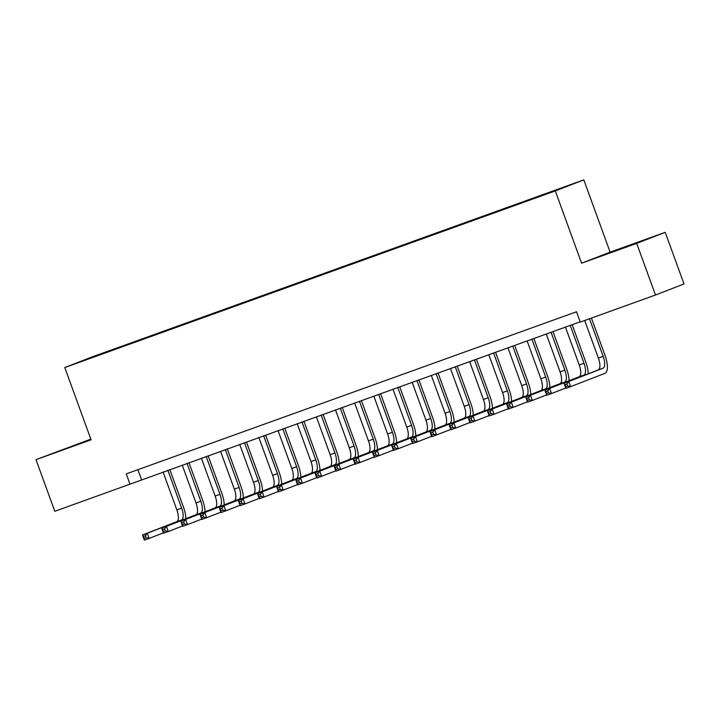 <?xml version="1.0" encoding="UTF-8"?>
<svg xmlns="http://www.w3.org/2000/svg" width="720" height="720" viewBox="0 0 720 720"><rect width="100%" height="100%" fill="white"/><g stroke="black" fill="none" stroke-linecap="round" stroke-linejoin="round"><path stroke-width="1.08" d="M82.035 361.278L91.107 357.912L82.035 361.278M90.828 439.119L36 459.657L54.792 511.29L580.167 321.804M583.812 179.865L93.303 356.472L64.782 367.542L555.291 190.935L583.812 179.865L610.119 252.153L581.598 263.214L636.687 243.378L665.208 232.317L610.119 252.153M665.208 232.317L684 283.95L655.479 295.011L636.687 243.378M655.479 295.011L580.275 322.092L576.513 311.769L126.243 473.886L129.996 484.209M548.856 193.059L535.842 197.838L548.892 193.158M102.024 354.051L567.747 185.886L119.034 347.292L113.634 349.866M101.925 353.934L80.847 361.521L92.565 356.976L113.643 349.389M36 459.657L91.089 439.821L64.782 367.542M581.598 263.214L555.291 190.935M137.907 469.683L141.561 479.727M119.241 347.85L119.034 347.292M634.626 243.486L603.252 255.141L634.752 243.828M90.9 439.317L52.389 453.483L90.981 439.542M584.703 320.499L598.383 358.083A10.989 4.131 -109.8 0 1 598.284 369.9L564.021 383.193L568.809 381.474L570.69 386.631L604.953 373.338A16.488 6.201 70.2 0 0 605.097 355.608L591.435 318.069M589.491 318.771L603.171 356.355A10.989 4.131 -109.8 0 1 603.072 368.181L568.809 381.474L566.937 383.931L565.02 384.615L565.767 386.685L567.684 385.992L566.937 383.931M567.684 385.992L570.69 386.631L565.902 388.359L564.021 383.193L565.02 384.615M565.902 388.359L565.767 386.685M588.231 373.806A16.488 6.201 70.2 0 0 585.936 362.511L572.175 324.684M570.231 325.386L584.01 363.258A10.989 4.131 -109.8 0 1 583.911 375.075L549.648 388.368L551.529 393.534L565.767 388.008M565.434 327.105L579.222 364.977A10.989 4.131 -109.8 0 1 579.123 376.803L544.86 390.096L549.648 388.368L547.776 390.825L545.859 391.518L546.606 393.579L548.523 392.895L547.776 390.825M548.523 392.895L551.529 393.534L546.741 395.262L544.86 390.096L545.859 391.518M546.741 395.262L546.606 393.579M569.07 380.7A16.488 6.201 70.2 0 0 566.775 369.405L553.014 331.587M551.07 332.28L564.849 370.152A10.989 4.131 -109.8 0 1 564.75 381.978L530.487 395.271L532.368 400.437L546.606 394.911M546.273 334.008L560.061 371.88A10.989 4.131 -109.8 0 1 559.962 383.697L525.699 396.999L530.487 395.271L528.615 397.728L526.698 398.412L527.445 400.482L529.362 399.789L528.615 397.728M529.362 399.789L532.368 400.437L527.58 402.156L525.699 396.999L526.698 398.412M527.58 402.156L527.445 400.482M549.909 387.603A16.488 6.201 70.2 0 0 547.614 376.308L533.853 338.481M531.909 339.183L545.688 377.055A10.989 4.131 -109.8 0 1 545.598 388.872L511.326 402.165L513.207 407.331L527.445 401.805M527.112 340.911L540.9 378.774A10.989 4.131 -109.8 0 1 540.801 390.6L506.538 403.893L511.326 402.165L509.454 404.622L507.537 405.315L508.284 407.376L510.201 406.692L509.454 404.622M510.201 406.692L513.207 407.331L508.419 409.059L506.538 403.893L507.537 405.315M508.419 409.059L508.284 407.376M530.748 394.497A16.488 6.201 70.2 0 0 528.453 383.202L514.692 345.384M512.748 346.077L526.527 383.949A10.989 4.131 -109.8 0 1 526.437 395.775L492.165 409.068L494.046 414.234L508.284 408.708M507.951 347.805L521.739 385.677A10.989 4.131 -109.8 0 1 521.64 397.494L487.377 410.796L492.165 409.068L490.293 411.525L488.376 412.209L489.123 414.279L491.04 413.586L490.293 411.525M491.04 413.586L494.046 414.234L489.258 415.953L487.377 410.796L488.376 412.209M489.258 415.953L489.123 414.279M511.587 401.4A16.488 6.201 70.2 0 0 509.292 390.105L495.531 352.278M493.587 352.98L507.366 390.852A10.989 4.131 -109.8 0 1 507.276 402.669L473.004 415.962L474.885 421.128L489.132 415.602M488.799 354.708L502.578 392.571A10.989 4.131 -109.8 0 1 502.479 404.397L468.216 417.69L473.004 415.962L471.132 418.419L469.215 419.112L469.962 421.173L471.879 420.489L471.132 418.419M471.879 420.489L474.885 421.128L470.097 422.856L468.216 417.69L469.215 419.112M470.097 422.856L469.962 421.173M492.426 408.294A16.488 6.201 70.2 0 0 490.131 396.999L476.37 359.181M474.426 359.874L488.205 397.746A10.989 4.131 -109.8 0 1 488.115 409.572L453.843 422.865L455.724 428.031L469.971 422.505M469.638 361.602L483.417 399.474A10.989 4.131 -109.8 0 1 483.318 411.291L449.055 424.593L453.843 422.865L451.971 425.322L450.054 426.006L450.801 428.076L452.718 427.383L451.971 425.322M452.718 427.383L455.724 428.031L450.936 429.75L449.055 424.593L450.054 426.006M450.936 429.75L450.801 428.076M473.265 415.197A16.488 6.201 70.2 0 0 470.979 403.902L457.209 366.075M455.265 366.777L469.044 404.649A10.989 4.131 -109.8 0 1 468.954 416.466L434.682 429.768L436.563 434.925L450.81 429.399M450.477 368.505L464.256 406.377A10.989 4.131 -109.8 0 1 464.157 418.194L429.894 431.487L434.682 429.768L432.81 432.216L430.893 432.909L431.649 434.97L433.557 434.286L432.81 432.216M433.557 434.286L436.563 434.925L431.775 436.653L429.894 431.487L430.893 432.909M431.775 436.653L431.649 434.97M454.104 422.091A16.488 6.201 70.2 0 0 451.818 410.796L438.048 372.978M436.104 373.68L449.883 411.543A10.989 4.131 -109.8 0 1 449.793 423.369L415.521 436.662L417.402 441.828L431.649 436.302M431.316 375.399L445.095 413.271A10.989 4.131 -109.8 0 1 445.005 425.097L410.733 438.39L415.521 436.662L413.649 439.119L411.732 439.812L412.488 441.873L414.396 441.18L413.649 439.119M414.396 441.18L417.402 441.828L412.614 443.547L410.733 438.39L411.732 439.812M412.614 443.547L412.488 441.873M434.943 428.994A16.488 6.201 70.2 0 0 432.657 417.699L418.887 379.872M416.943 380.574L430.722 418.446A10.989 4.131 -109.8 0 1 430.632 430.263L396.36 443.565L398.241 448.722L412.488 443.196M412.155 382.302L425.934 420.174A10.989 4.131 -109.8 0 1 425.844 431.991L391.572 445.284L396.36 443.565L394.488 446.013L392.571 446.706L393.327 448.776L395.244 448.083L394.488 446.013M395.244 448.083L398.241 448.722L393.453 450.45L391.572 445.284L392.571 446.706M393.453 450.45L393.327 448.776M415.782 435.888A16.488 6.201 70.2 0 0 413.496 424.593L399.726 386.775M397.782 387.477L411.57 425.34A10.989 4.131 -109.8 0 1 411.471 437.166L377.199 450.459L379.08 455.625L393.327 450.099M392.994 389.196L406.773 427.068A10.989 4.131 -109.8 0 1 406.683 438.894L372.411 452.187L377.199 450.459L375.327 452.916L373.41 453.609L374.166 455.67L376.083 454.977L375.327 452.916M376.083 454.977L379.08 455.625L374.292 457.344L372.411 452.187L373.41 453.609M374.292 457.344L374.166 455.67M396.621 442.791A16.488 6.201 70.2 0 0 394.335 431.496L380.565 393.669M378.621 394.371L392.409 432.243A10.989 4.131 -109.8 0 1 392.31 444.069L358.038 457.362L359.919 462.519L374.166 456.993M373.833 396.099L387.612 433.971A10.989 4.131 -109.8 0 1 387.522 445.788L353.25 459.081L358.038 457.362L356.166 459.81L354.249 460.503L355.005 462.573L356.922 461.88L356.166 459.81M356.922 461.88L359.919 462.519L355.131 464.247L353.25 459.081L354.249 460.503M355.131 464.247L355.005 462.573M377.469 449.694A16.488 6.201 70.2 0 0 375.174 438.39L361.404 400.572M359.46 401.274L373.248 439.146A10.989 4.131 -109.8 0 1 373.149 450.963L338.886 464.256L340.758 469.422L355.005 463.896M354.672 402.993L368.451 440.865A10.989 4.131 -109.8 0 1 368.361 452.691L334.089 465.984L338.886 464.256L337.005 466.713L335.088 467.406L335.844 469.467L337.761 468.774L337.005 466.713M337.761 468.774L340.758 469.422L335.97 471.15L334.089 465.984L335.088 467.406M335.97 471.15L335.844 469.467M358.308 456.588A16.488 6.201 70.2 0 0 356.013 445.293L342.243 407.466M340.299 408.168L354.087 446.04A10.989 4.131 -109.8 0 1 353.988 457.866L319.725 471.159L321.597 476.316L335.844 470.79M335.511 409.896L349.29 447.768A10.989 4.131 -109.8 0 1 349.2 459.585L314.928 472.878L319.725 471.159L317.844 473.616L315.927 474.3L316.683 476.37L318.6 475.677L317.844 473.616M318.6 475.677L321.597 476.316L316.809 478.044L314.928 472.878L315.927 474.3M316.809 478.044L316.683 476.37M339.147 463.491A16.488 6.201 70.2 0 0 336.852 452.196L323.082 414.369M321.138 415.071L334.926 452.943A10.989 4.131 -109.8 0 1 334.827 464.76L300.564 478.053L302.436 483.219L316.683 477.693M316.35 416.79L330.129 454.662A10.989 4.131 -109.8 0 1 330.039 466.488L295.767 479.781L300.564 478.053L298.683 480.51L296.766 481.203L297.522 483.264L299.439 482.58L298.683 480.51M299.439 482.58L302.436 483.219L297.648 484.947L295.767 479.781L296.766 481.203M297.648 484.947L297.522 483.264M319.986 470.385A16.488 6.201 70.2 0 0 317.691 459.09L303.921 421.263M301.977 421.965L315.765 459.837A10.989 4.131 -109.8 0 1 315.666 471.663L281.403 484.956L283.275 490.113L297.522 484.596M297.189 423.693L310.977 461.565A10.989 4.131 -109.8 0 1 310.878 473.382L276.606 486.675L281.403 484.956L279.522 487.413L277.605 488.097L278.361 490.167L280.278 489.474L279.522 487.413M280.278 489.474L283.275 490.113L278.487 491.841L276.606 486.675L277.605 488.097M278.487 491.841L278.361 490.167M300.825 477.288A16.488 6.201 70.2 0 0 298.53 465.993L284.76 428.166M282.816 428.868L296.604 466.74A10.989 4.131 -109.8 0 1 296.505 478.557L262.242 491.85L264.123 497.016L278.361 491.49M278.028 430.587L291.816 468.459A10.989 4.131 -109.8 0 1 291.717 480.285L257.445 493.578L262.242 491.85L260.361 494.307L258.444 495L259.2 497.061L261.117 496.377L260.361 494.307M261.117 496.377L264.123 497.016L259.326 498.744L257.445 493.578L258.444 495M259.326 498.744L259.2 497.061M281.664 484.182A16.488 6.201 70.2 0 0 279.369 472.887L265.599 435.069M263.655 435.762L277.443 473.634A10.989 4.131 -109.8 0 1 277.344 485.46L243.081 498.753L244.962 503.919L259.2 498.393M258.867 437.49L272.655 475.362A10.989 4.131 -109.8 0 1 272.556 487.179L238.293 500.472L243.081 498.753L241.2 501.21L239.283 501.894L240.039 503.964L241.956 503.271L241.2 501.21M241.956 503.271L244.962 503.919L240.165 505.638L238.293 500.472L239.283 501.894M240.165 505.638L240.039 503.964M262.503 491.085A16.488 6.201 70.2 0 0 260.208 479.79L246.438 441.963M244.494 442.665L258.282 480.537A10.989 4.131 -109.8 0 1 258.183 492.354L223.92 505.647L225.801 510.813L240.039 505.287M239.706 444.393L253.494 482.256A10.989 4.131 -109.8 0 1 253.395 494.082L219.132 507.375L223.92 505.647L222.039 508.104L220.131 508.797L220.878 510.858L222.795 510.174L222.039 508.104M222.795 510.174L225.801 510.813L221.004 512.541L219.132 507.375L220.131 508.797M221.004 512.541L220.878 510.858M243.342 497.979A16.488 6.201 70.2 0 0 241.047 486.684L227.277 448.866M225.333 449.559L239.121 487.431A10.989 4.131 -109.8 0 1 239.022 499.257L204.759 512.55L206.64 517.716L220.878 512.19M220.545 451.287L234.333 489.159A10.989 4.131 -109.8 0 1 234.234 500.976L199.971 514.278L204.759 512.55L202.878 515.007L200.97 515.691L201.717 517.761L203.634 517.068L202.878 515.007M203.634 517.068L206.64 517.716L201.843 519.435L199.971 514.278L200.97 515.691M201.843 519.435L201.717 517.761M224.181 504.882A16.488 6.201 70.2 0 0 221.886 493.587L208.125 455.76M206.172 456.462L219.96 494.334A10.989 4.131 -109.8 0 1 219.861 506.151L185.598 519.444L187.479 524.61L201.717 519.084M201.384 458.19L215.172 496.053A10.989 4.131 -109.8 0 1 215.073 507.879L180.81 521.172L185.598 519.444L183.726 521.901L181.809 522.594L182.556 524.655L184.473 523.971L183.726 521.901M184.473 523.971L187.479 524.61L182.682 526.338L180.81 521.172L181.809 522.594M182.682 526.338L182.556 524.655M205.02 511.776A16.488 6.201 70.2 0 0 202.725 500.481L188.964 462.663M187.02 463.356L200.799 501.228A10.989 4.131 -109.8 0 1 200.7 513.054L166.437 526.347L168.318 531.513L182.556 525.987M182.223 465.084L196.011 502.956A10.989 4.131 -109.8 0 1 195.912 514.773L161.649 528.075L166.437 526.347L164.565 528.804L162.648 529.488L163.395 531.558L165.312 530.865L164.565 528.804M165.312 530.865L168.318 531.513L163.53 533.232L161.649 528.075L162.648 529.488M163.53 533.232L163.395 531.558M185.859 518.679A16.488 6.201 70.2 0 0 183.564 507.384L169.803 469.557M167.859 470.259L181.638 508.131A10.989 4.131 -109.8 0 1 181.539 519.948L147.276 533.25L149.157 538.407L163.395 532.881M163.062 471.987L176.85 509.85A10.989 4.131 -109.8 0 1 176.751 521.676L142.488 534.969L147.276 533.25L145.404 535.698L143.487 536.391L144.234 538.452L146.151 537.768L145.404 535.698M146.151 537.768L149.157 538.407L144.369 540.135L142.488 534.969L143.487 536.391M144.369 540.135L144.234 538.452M603.171 356.355L598.383 358.083M603.072 368.181L598.284 369.9M584.01 363.258L579.222 364.977M583.911 375.075L579.123 376.803M564.849 370.152L560.061 371.88M564.75 381.978L559.962 383.697M545.688 377.055L540.9 378.774M545.598 388.872L540.801 390.6M526.527 383.949L521.739 385.677M526.437 395.775L521.64 397.494M507.366 390.852L502.578 392.571M507.276 402.669L502.479 404.397M488.205 397.746L483.417 399.474M488.115 409.572L483.318 411.291M469.044 404.649L464.256 406.377M468.954 416.466L464.157 418.194M449.883 411.543L445.095 413.271M449.793 423.369L445.005 425.097M430.722 418.446L425.934 420.174M430.632 430.263L425.844 431.991M411.57 425.34L406.773 427.068M411.471 437.166L406.683 438.894M392.409 432.243L387.612 433.971M392.31 444.069L387.522 445.788M373.248 439.146L368.451 440.865M373.149 450.963L368.361 452.691M354.087 446.04L349.29 447.768M353.988 457.866L349.2 459.585M334.926 452.943L330.129 454.662M334.827 464.76L330.039 466.488M315.765 459.837L310.977 461.565M315.666 471.663L310.878 473.382M296.604 466.74L291.816 468.459M296.505 478.557L291.717 480.285M277.443 473.634L272.655 475.362M277.344 485.46L272.556 487.179M258.282 480.537L253.494 482.256M258.183 492.354L253.395 494.082M239.121 487.431L234.333 489.159M239.022 499.257L234.234 500.976M219.96 494.334L215.172 496.053M219.861 506.151L215.073 507.879M200.799 501.228L196.011 502.956M200.7 513.054L195.912 514.773M181.638 508.131L176.85 509.85M181.539 519.948L176.751 521.676"/></g></svg>
